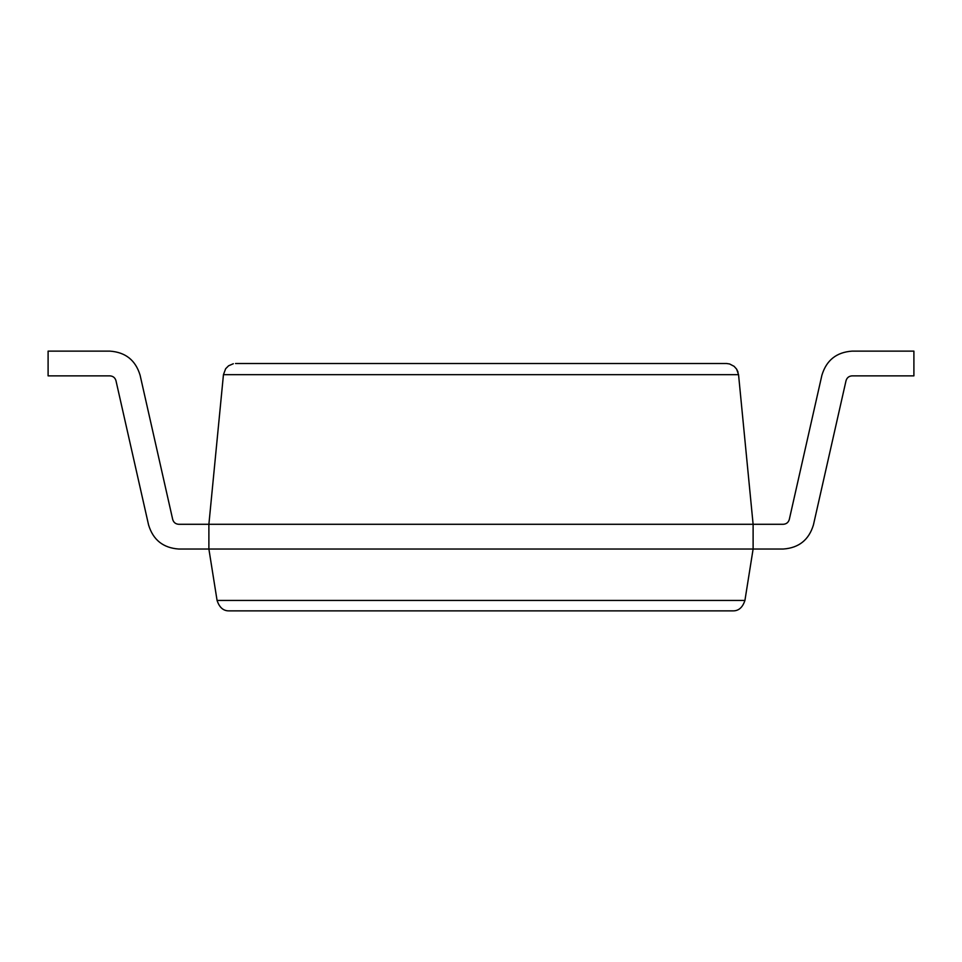 <?xml version="1.0" encoding="UTF-8"?>
<svg xmlns="http://www.w3.org/2000/svg" width="962" height="962" viewBox="0 0 962 962"><rect width="100%" height="100%" fill="white"/><g stroke="black" fill="none" stroke-linecap="round" stroke-linejoin="round"><path stroke-width="1.44" d="M732.707 610.87C738.515 611.062 742.58 607.587 744.925 600.444L217.075 600.444C219.42 607.587 223.485 611.062 229.293 610.87L732.707 610.87L229.293 610.87C223.485 611.062 219.42 607.587 217.075 600.444L744.925 600.444C742.58 607.587 738.515 611.062 732.707 610.87M228.571 365.8L233.309 363.744L228.571 365.8L225.649 368.735L223.449 374.675L738.551 374.675L736.627 369.143L738.551 374.675L223.449 374.675L225.649 368.735L228.571 365.8L233.309 363.744M235.534 363.504L726.563 363.504L235.534 363.504M729.629 363.973L734.114 366.33L736.627 369.143L734.114 366.33L729.629 363.973L726.563 363.504M753.114 524.29L753.114 549.025L753.114 524.29L208.886 524.29L208.886 549.025L753.114 549.025L208.886 549.025L208.886 524.29L753.114 524.29L738.551 374.675L753.114 524.29L783.272 524.29L753.114 524.29M223.449 374.675L208.886 524.29L223.449 374.675M208.886 549.025L217.075 600.444L208.886 549.025L178.728 549.025L208.886 549.025M744.925 600.444L753.114 549.025L744.925 600.444M736.627 369.143L738.034 372.114M913.9 351.13L913.9 375.865L852.055 375.865L913.9 375.865L913.9 351.13L852.055 351.13C836.471 352.236 826.406 360.269 821.897 375.24L789.297 519.468C788.395 522.462 786.387 524.074 783.272 524.29C786.387 524.074 788.395 522.462 789.297 519.468L821.897 375.24C826.406 360.269 836.471 352.236 852.055 351.13L913.9 351.13M48.1 375.865L48.1 351.13L48.1 375.865L109.945 375.865C113.059 376.094 115.067 377.693 115.969 380.687L148.569 524.915C153.09 539.886 163.143 547.919 178.728 549.025C163.143 547.919 153.09 539.886 148.569 524.915L115.969 380.687C115.067 377.693 113.059 376.094 109.945 375.865L48.1 375.865M208.886 524.29L178.728 524.29C175.613 524.074 173.605 522.462 172.703 519.468L140.103 375.24C135.594 360.269 125.529 352.236 109.945 351.13L48.1 351.13L109.945 351.13C125.529 352.236 135.594 360.269 140.103 375.24L172.703 519.468C173.605 522.462 175.613 524.074 178.728 524.29L208.886 524.29M753.114 549.025L783.272 549.025C798.857 547.919 808.91 539.886 813.431 524.915L846.031 380.687C846.933 377.693 848.941 376.094 852.055 375.865C848.941 376.094 846.933 377.693 846.031 380.687L813.431 524.915C808.91 539.886 798.857 547.919 783.272 549.025L753.114 549.025"/></g></svg>
